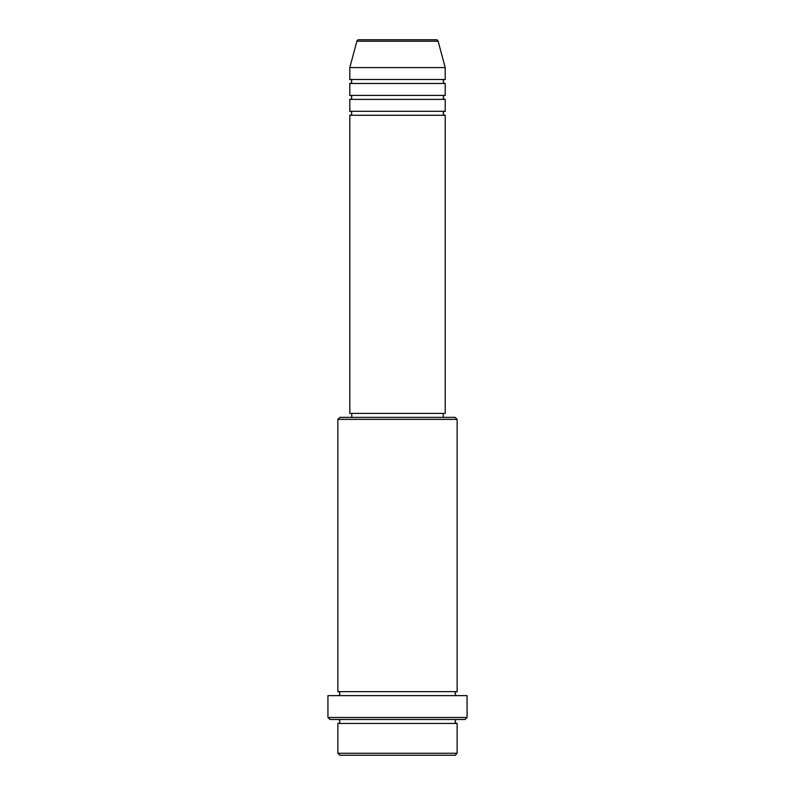 <?xml version="1.0" encoding="UTF-8"?>
<svg xmlns="http://www.w3.org/2000/svg" width="795" height="795" viewBox="0 0 795 795"><rect width="100%" height="100%" fill="white"/><g stroke="black" fill="none" stroke-linecap="round" stroke-linejoin="round"><path stroke-width="1.19" d="M438.134 41.221L356.866 41.221A1.988 1.988 0 0 1 358.784 39.75L436.216 39.75A1.988 1.988 0 0 1 438.134 41.221L445.2 67.575L349.8 67.575L349.8 79.5A1.988 1.988 0 0 1 351.788 81.487A1.988 1.988 0 0 1 349.8 83.475L349.8 95.4A1.988 1.988 0 0 1 351.788 97.388A1.988 1.988 0 0 1 349.8 99.375L349.8 111.3A1.988 1.988 0 0 1 351.788 113.288A1.988 1.988 0 0 1 349.8 115.275L349.8 413.4L445.2 413.4L445.2 115.275L349.8 115.275M445.2 67.575L445.2 79.5A1.988 1.988 0 0 0 443.213 81.487A1.988 1.988 0 0 0 445.2 83.475L445.2 95.4A1.988 1.988 0 0 0 443.213 97.388A1.988 1.988 0 0 0 445.2 99.375L445.2 111.3A1.988 1.988 0 0 0 443.213 113.288A1.988 1.988 0 0 0 445.2 115.275M455.137 755.25L339.863 755.25L337.875 753.263L457.125 753.263L455.137 755.25M337.875 419.363L339.863 417.375L455.137 417.375L457.125 419.363L337.875 419.363L337.875 691.65A1.988 1.988 0 0 1 339.863 693.638A1.988 1.988 0 0 1 337.875 695.625M465.075 719.475L329.925 719.475L327.938 717.488L467.062 717.488L465.075 719.475M337.875 719.475A1.988 1.988 0 0 1 339.863 721.462A1.988 1.988 0 0 1 337.875 723.45L337.875 753.263M457.125 719.475A1.988 1.988 0 0 0 455.137 721.462A1.988 1.988 0 0 0 457.125 723.45L337.875 723.45M457.125 419.363L457.125 691.65A1.988 1.988 0 0 0 455.137 693.638A1.988 1.988 0 0 0 457.125 695.625M445.2 99.375L349.8 99.375M445.2 111.3L349.8 111.3M351.788 413.4L351.788 417.375M443.213 413.4L443.213 417.375M457.125 691.65L337.875 691.65M467.062 717.488L467.062 695.625L327.938 695.625L327.938 717.488M457.125 723.45L457.125 753.263M356.866 41.221L349.8 67.575M445.2 79.5L349.8 79.5M445.2 83.475L349.8 83.475M445.2 95.4L349.8 95.4"/></g></svg>
